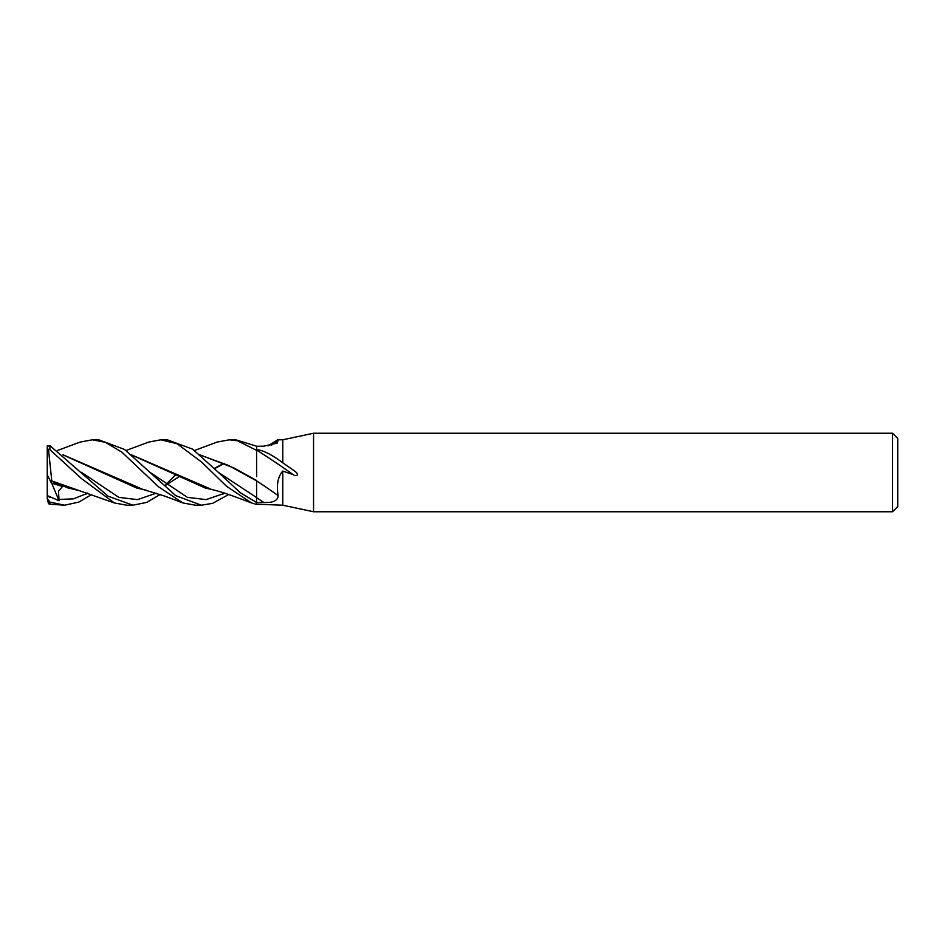 <?xml version="1.0" encoding="UTF-8"?>
<svg xmlns="http://www.w3.org/2000/svg" width="945" height="945" viewBox="0 0 945 945"><rect width="100%" height="100%" fill="white"/><g stroke="black" fill="none" stroke-linecap="round" stroke-linejoin="round"><path stroke-width="1.42" d="M892.517 511.753L892.517 433.247L897.75 438.48L897.75 506.52L892.517 511.753L313.551 511.753L282.768 505.209L282.768 471.082C277.924 476.693 276.365 484.856 278.113 495.582C277.842 500.673 273.058 502.964 263.726 502.48L256.603 502.539L256.603 504.205L282.768 505.209M313.551 511.753L313.551 433.247L892.517 433.247M268.002 445.886L277.688 439.791L277.251 443.11L263.726 446.182L256.603 446.264L256.603 449.678C262.875 450.127 271.593 454.498 282.779 462.766L282.768 439.791L313.551 433.247M282.768 462.766L294.556 471C300.002 474.839 296.494 476.989 293.044 474.567L282.768 471.082M277.688 439.791L282.768 439.791M126.016 450.505L148.755 442.047L160.886 439.791L177.093 443.748L201.592 462.034L226.481 486.238L251.512 502.941L256.603 504.429L256.603 497.637A549.246 371.479 -159.6 0 1 263.726 502.48M256.603 450.056A563.669 381.237 -159.6 0 1 293.044 474.567M199.927 454.911L228.265 465.353L256.603 480.863A553.522 374.374 -159.6 0 1 278.113 495.582M271.144 445.355A553.522 518.179 -133.2 0 0 278.113 440.89M92.409 439.791L98.682 439.791L92.326 439.791L105.45 442.319L121.893 452.171L158.406 486.699L182.917 502.953L195.485 505.209M80.219 442.059L92.326 439.791M228.749 494.495L212.613 503.342L201.379 505.209L195.154 505.209M201.379 505.209L175.723 495.652L124.527 449.43L98.682 439.791M160.886 439.791L167.277 439.791L192.662 449.182L218.33 472.323L256.603 497.59L256.603 502.504L240.195 492.64L218.33 472.323L256.603 497.59L256.603 480.284M91.594 494.507L78.848 502.09L64.484 505.209L49.872 504.193L49.872 502.055L47.25 498.558L47.25 495.558L59.062 500.744L58.495 491.105L62.535 486.474L51.373 483.049L51.798 480.733M64.484 505.209L49.872 502.055M194.446 450.505L217.161 442.047L229.493 439.791L235.541 439.791M229.493 439.791L237.597 440.807L256.603 450.399L256.603 446.205L235.742 439.791L229.493 439.791M160.142 494.507L146.676 502.409L132.879 505.209L126.748 505.209L114.345 502.953L81.447 478.56L49.872 449.619L49.872 445.591L47.25 446.43L47.25 448.946L49.872 449.619M132.879 505.209L107.99 496.125L49.872 445.591M149.889 472.264L187.37 497.342L206.081 499.61L224.804 493.195L206.081 499.61L187.37 497.342L149.936 472.311M131.461 454.911L205.266 488.01L214.657 490.219M47.25 498.558L48.502 503.72L49.872 504.193M131.284 454.758L211.645 489.486C215.448 490.431 219.358 491.211 233.261 496.09L251.512 502.953M85.688 494.353L87.365 493.042M114.345 502.953L51.798 480.958L48.502 449.607M199.761 454.769L234.065 468.035L256.603 480.485M256.603 450.399L256.603 476.575M165.458 484.844L176.053 474.437M51.81 481.288L68.194 488.01L77.573 490.219M58.791 499.456L73.308 498.865L87.826 493.195L73.308 498.865L58.791 499.456M47.25 445.756L47.25 448.78M81.459 472.335L118.846 497.365L137.533 499.61L156.232 493.195L137.533 499.61L118.846 497.365L81.459 472.335M63.043 454.899L136.682 488.01L146.262 490.231M214.432 468.33L224.024 463.263M224.378 463.428L214.692 468.59M182.917 502.941L164.666 496.078L143.061 489.486L62.854 454.734M222.536 494.377L224.308 493.042M47.25 495.558L47.25 448.946M51.373 483.049L47.25 474.874M59.062 500.744L51.703 483.155M47.25 496.196L50.451 497.436M179.503 476.363L165.895 485.163M80.219 442.047L57.444 450.505"/></g></svg>
